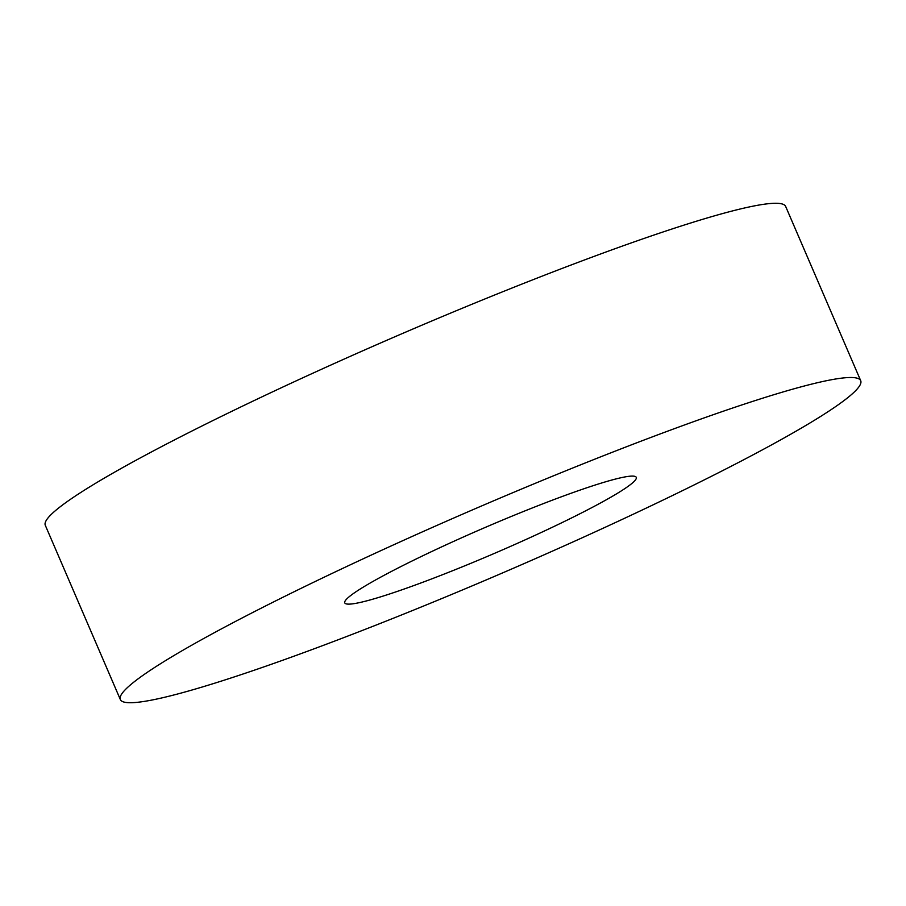 <?xml version="1.0" encoding="UTF-8"?>
<svg xmlns="http://www.w3.org/2000/svg" width="906" height="906" viewBox="0 0 906 906"><rect width="100%" height="100%" fill="white"/><g stroke="black" fill="none" stroke-linecap="round" stroke-linejoin="round"><path stroke-width="1.36" d="M673.056 495.242A403.057 34.904 -23.3 0 1 120.339 699.545A403.057 34.904 -23.3 0 1 307.972 584.993A403.057 34.904 -23.3 0 1 860.7 380.69A403.057 34.904 -23.3 0 1 673.056 495.242M120.339 699.545L45.3 525.31A403.057 34.904 -23.3 0 1 232.944 410.758A403.057 34.904 -23.3 0 1 785.661 206.455L860.7 380.69M418.651 557.779A158.686 13.737 -23.3 0 1 636.261 477.349A158.686 13.737 -23.3 0 1 562.388 522.445A158.686 13.737 -23.3 0 1 344.778 602.886A158.686 13.737 -23.3 0 1 418.651 557.779"/></g></svg>
